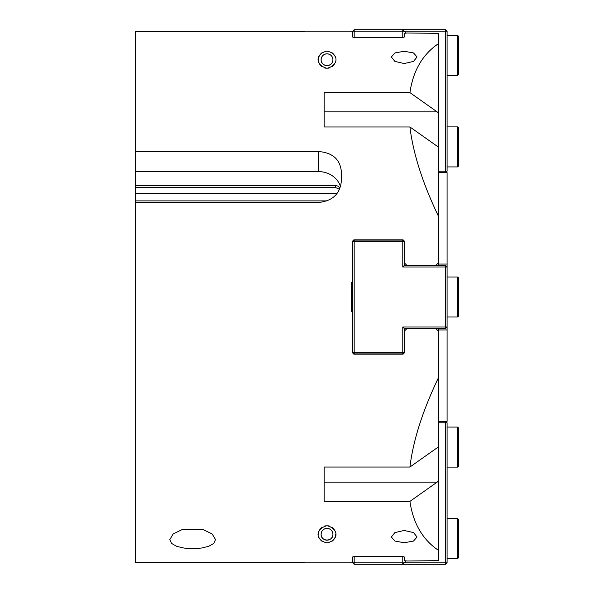 <?xml version="1.0" encoding="UTF-8"?>
<svg xmlns="http://www.w3.org/2000/svg" width="594" height="594" viewBox="0 0 594 594"><rect width="100%" height="100%" fill="white"/><g stroke="black" fill="none" stroke-linecap="round" stroke-linejoin="round"><path stroke-width="0.89" d="M438.513 550.348C422.705 539.768 413.172 523.448 409.919 501.395L324.161 501.395L324.161 467.033L409.919 467.033C413.172 440.377 422.705 410.573 438.513 377.636L438.513 560.647L407.068 561.003L404.21 560.647L404.21 556.897L403.059 556.652L353.89 556.652L352.747 556.897L352.747 562.488L351.321 562.867L304.15 562.867L304.15 562.318L135.477 562.318L135.477 31.682L304.15 31.682L304.15 31.133L351.321 31.133L352.747 31.512L352.747 37.103L353.89 37.348L403.059 37.348L404.21 37.103L404.21 33.353L407.068 32.997L438.513 33.353L438.513 262.697L435.654 265.555L438.513 262.697L435.654 265.555L436.798 265.555M325.816 542.775A8.576 8.576 0 0 0 328.222 542.775M332.024 541.245A8.576 8.576 0 0 0 335.595 534.281M334.86 530.813A8.576 8.576 0 0 0 332.195 527.442M329.982 526.232A8.576 8.576 0 0 0 328.564 525.846M325.475 525.846A8.576 8.576 0 0 0 324.057 526.232M321.844 527.442A8.576 8.576 0 0 0 318.443 534.281M319.282 537.978A8.576 8.576 0 0 0 322.007 541.245M327.019 528.37A5.91 5.91 0 0 0 321.903 537.236A5.91 5.91 0 0 0 332.135 537.236A5.91 5.91 0 0 0 327.019 528.37C323.426 528.719 321.458 530.687 321.109 534.281C320.745 541.906 333.286 541.906 332.93 534.281C332.573 530.687 330.606 528.719 327.019 528.37M327.019 525.705C339.523 529.016 338.432 540.577 327.019 542.857C315.607 540.577 314.516 529.016 327.019 525.705M328.564 68.154A8.576 8.576 0 0 0 329.982 67.768M332.195 66.558A8.576 8.576 0 0 0 334.86 63.187M334.756 56.022A8.576 8.576 0 0 0 332.024 52.755M328.222 51.225A8.576 8.576 0 0 0 325.816 51.225M322.007 52.755A8.576 8.576 0 0 0 321.844 66.558M324.057 67.768A8.576 8.576 0 0 0 325.475 68.154M327.019 53.809A5.91 5.91 0 0 0 321.903 62.674A5.91 5.91 0 0 0 332.135 62.674A5.91 5.91 0 0 0 327.019 53.809C323.426 54.151 321.458 56.126 321.109 59.719C320.745 67.345 333.286 67.345 332.93 59.719C332.573 56.126 330.606 54.151 327.019 53.809M327.019 51.143C338.432 53.423 339.523 64.984 327.019 68.295C314.516 64.984 315.607 53.423 327.019 51.143M339.597 189.308L335.595 187.585L135.477 187.585M135.477 185.603L335.595 185.603A4.292 3.824 180 0 1 339.82 188.788M337.592 192.798A4.292 3.824 180 0 1 335.595 193.243L135.477 193.243M135.477 200.883L327.064 200.883M135.477 202.472L318.443 202.472C332.328 201.091 339.954 194.075 341.312 181.422L341.312 171.228C339.954 159.147 332.328 152.576 318.443 151.522L318.443 171.592A22.869 20.374 0 0 1 340.54 186.731M135.477 171.592L318.443 171.592M135.477 151.522L318.443 151.522M404.21 63.543L394.899 61.412L391.342 56.979L394.913 52.94L404.21 51.262L413.498 52.94L417.07 56.979L413.513 61.412L404.21 63.543M404.21 530.457L413.513 532.588L417.07 537.021L413.498 541.06L404.21 542.738L394.913 541.06L391.342 537.021L394.899 532.588L404.21 530.457M202.858 529.425L212.162 533.969L215.525 539.664L213.773 543.406L208.598 546.354L201.321 548.069L192.656 548.656L183.984 548.069L176.708 546.354L171.532 543.406L169.78 539.664L173.144 533.969L182.447 529.425L202.858 529.425M404.21 331.303L407.068 328.445M435.654 328.445L438.513 331.303L435.654 328.445L438.513 331.303L438.513 377.636M445.656 328.445L445.656 327.019L447.089 327.019L445.656 328.445L404.544 328.779L404.21 352.465L402.777 353.89L402.777 352.465L404.21 352.465L404.21 353.036L403.059 354.18L353.89 354.18L352.747 353.036L352.747 352.465L354.18 352.465L354.18 353.89L352.747 352.465L352.747 240.964L353.89 239.82L403.059 239.82L404.21 240.964L404.21 241.535L402.777 241.535L402.777 240.11L404.21 241.535L404.21 264.412L405.353 265.555L407.068 265.555L404.21 262.697M352.747 311.293L351.321 311.293L351.321 282.707L352.747 282.707M438.513 216.364C422.705 183.427 413.172 153.623 409.919 126.968L324.161 126.968L324.161 92.605L409.919 92.605C413.172 70.552 422.705 54.232 438.513 43.652M409.919 501.395L438.513 481.147M438.513 446.837L409.919 467.033M409.919 126.968L438.513 147.163M438.513 112.853L409.919 92.605M437.147 111.865L324.161 111.865L324.161 113.32M324.161 480.68L324.161 482.135L437.147 482.135M438.513 421.361L447.089 421.361L447.089 329.937L438.513 329.937L438.513 331.303M438.513 262.697L438.513 265.555M438.513 328.445L438.513 329.937M438.513 264.063L447.089 264.063L447.089 266.981L445.656 266.981L445.656 265.555L404.544 265.221L402.777 266.981L445.656 266.981L445.656 327.019L402.777 327.019L404.544 328.779L404.21 329.588M445.656 265.555L447.089 266.981L447.089 329.937M438.513 172.639L447.089 172.639L447.089 264.063M352.747 241.535L354.18 240.11L354.18 241.535L352.747 241.535M402.777 327.019L402.777 352.465L354.18 352.465L354.18 241.535L402.777 241.535L402.777 266.981M354.18 353.89L402.777 353.89M402.777 240.11L354.18 240.11M352.747 556.897L352.747 562.867L354.18 562.867L354.18 564.3L352.747 562.867M404.544 562.533L402.777 564.3L402.777 562.867L405.353 562.867L405.353 560.795M438.513 422.787L445.656 422.787L445.656 562.867L405.353 562.867M445.656 562.867L447.089 562.867L445.656 564.3L445.656 562.867M354.18 564.3L445.656 564.3M445.656 422.787L445.656 421.361L447.089 422.787L445.656 422.787M447.089 562.867L447.089 422.787M402.777 556.652L402.777 562.867L354.18 562.867L354.18 556.652M352.747 31.133L354.18 29.7L354.18 31.133L352.747 31.133L352.747 37.103M405.353 33.205L405.353 31.133L402.777 31.133L402.777 29.7L404.544 31.467M354.18 37.348L354.18 31.133L402.777 31.133L402.777 37.348M445.656 29.7L447.089 31.133L445.656 31.133L445.656 29.7L354.18 29.7M405.353 31.133L445.656 31.133L445.656 171.213L447.089 171.213L445.656 172.639L445.656 171.213L438.513 171.213M447.089 171.213L447.089 31.133M457.67 75.438L458.523 74.584L458.523 36.279L457.67 35.417L457.67 75.438L447.089 75.438M457.67 166.921L458.523 166.068L458.523 127.755L457.67 126.901L457.67 166.921L447.089 166.921M457.67 558.583L458.523 557.721L458.523 519.416L457.67 518.562L457.67 558.583L447.089 558.583M457.67 467.099L458.523 466.245L458.523 427.932L457.67 427.079L457.67 467.099L447.089 467.099M457.67 317.01L458.523 316.157L458.523 277.844L457.67 276.99L457.67 317.01L447.089 317.01M335.595 185.603L335.595 187.585M447.089 35.417L457.67 35.417M447.089 126.901L457.67 126.901M447.089 518.562L457.67 518.562M447.089 427.079L457.67 427.079M457.67 276.99L447.089 276.99"/></g></svg>
